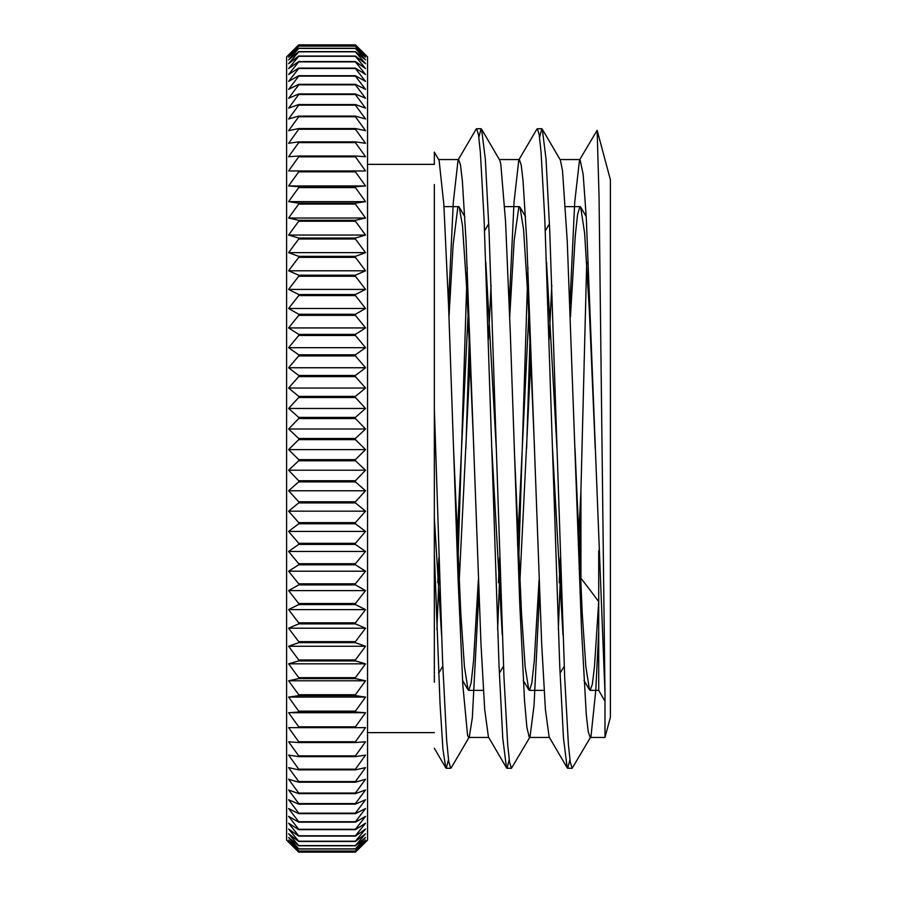 <?xml version="1.0" encoding="UTF-8"?>
<svg xmlns="http://www.w3.org/2000/svg" width="897" height="897" viewBox="0 0 897 897"><rect width="100%" height="100%" fill="white"/><g stroke="black" fill="none" stroke-linecap="round" stroke-linejoin="round"><path stroke-width="1.35" d="M598.714 550.724L598.714 690.387L604.982 701.23L604.982 737.457L604.982 693.134L599.05 196.746L597.144 130.3L579.496 160.025L574.708 202.464L569.931 304.027M597.144 130.3L610.409 179.781L610.409 717.219L604.982 737.457L590.17 737.457L591 736.403L595.754 690.567L598.714 631.432M367.546 164.364L434.339 164.364L434.339 152.142L439.082 160.283L443.824 204.236L448.578 305.978L458.075 578.576L462.818 684.938L467.561 735.361L468.739 737.457L469.288 736.986L472.315 717.925L478.852 592.973M434.339 184.524L434.339 682.269M469.288 736.986L451.213 767.832L450.731 768.258L448.679 761.105L446.628 739.913L442.535 659.945L434.339 408.427L434.339 553.662L440.057 704.235L442.916 749.107L445.775 767.81L434.339 748.277M574.988 448.5L582.243 613.593L585.876 666.953L589.508 689.838L590.17 690.398L592.3 684.467L594.442 667.088L598.714 601.64A888.535 319.22 68.5 0 0 580.931 578.251L580.931 490.693L578.285 545.163M580.931 490.681L586.716 262.036M590.719 736.998L572.151 768.269L570.29 762.293L568.418 744.723L564.695 677.504L549.76 231.325L546.026 158.937L542.293 129.19L541.799 128.764L539.568 137.185M529.981 339.313L526.617 448.489M481.588 129.19L499.651 160.036L500.795 164.005L505.549 221.57L510.292 332.821L519.789 604.634L524.532 700.893L526.909 727.501L529.286 737.435L529.992 737.009L511.436 768.281L509.574 762.304L507.713 744.712L503.979 677.538L489.056 231.493L485.322 159.049L481.588 129.19L481.084 128.753L478.852 137.196M469.277 339.313L465.902 448.489M580.931 512.422L579.148 569.023M569.931 759.804L567.7 768.258L567.196 767.832L563.462 737.962L559.728 665.507L544.804 219.451L541.07 152.299L539.209 134.685L537.348 128.731L536.855 129.157L518.791 160.002L514.003 202.419L509.216 304.027M527.974 267.631L518.432 569.034M509.216 759.804L506.984 768.236L506.48 767.81L502.746 737.973L499.024 665.529L484.088 219.462L480.366 152.288L478.493 134.696L476.632 128.72L476.139 129.134L458.075 159.991L453.288 202.408L448.5 304.016M467.259 267.62L457.717 569.046M448.5 759.826L446.269 768.236L445.775 767.81M604.982 693.134L586.279 217.59L583.162 174.455L580.045 159.554L579.496 160.025M560.715 569.023L558.338 629.38M567.196 767.832L549.132 736.975L545.41 709.482L541.676 643.721L526.786 241.237L523.052 180.757L521.191 164.891L519.329 159.531L518.791 160.002M499.999 569.034L497.622 629.369M506.48 767.81L488.417 736.964L484.694 709.493L480.971 643.743L466.07 241.248L462.347 180.745L460.486 164.902L458.614 159.52L458.075 159.991M439.283 569.046L436.906 629.369M551.79 285.145L549.155 339.324M539.075 580L534.264 660.999L531.854 682.92L529.454 690.387L528.793 689.827L525.16 666.897L521.527 613.537L514.273 448.478M491.085 285.145L488.439 339.324M478.359 579.989L473.549 660.999L471.149 682.92L468.739 690.376L468.066 689.815L464.444 666.863L460.811 613.526L453.557 448.5M437.758 582.747L438.913 557.699M448.993 317L453.086 245.206L457.784 207.51L458.614 206.613L459.275 207.173L462.482 225.652L467.18 295.438L473.795 448.511M498.474 582.736L499.629 557.687M509.709 317L514.16 240.486L518.858 206.893L519.98 207.162L523.556 229.296L528.255 302.502L534.511 448.489M559.179 582.736L560.345 557.687M570.425 317L575.235 236.034L577.578 214.484L579.933 206.613L580.695 207.151L584.631 233.254L589.318 309.768L595.227 448.444M580.931 578.251L580.045 592.984M556.97 448.5L546.508 261.991M530.845 359.013L519.329 592.995M496.265 448.489L485.793 261.991M470.14 359.013L458.625 592.995M435.55 448.5L434.339 422.05M562.991 634.986L552.518 448.489M528.826 314.264L517.569 545.163M502.275 634.998L491.814 448.511M468.111 314.264L456.853 545.174M441.571 635.02L434.339 517.917M529.992 737.009L534.029 705.625L539.568 592.984M542.293 129.19L560.367 160.036L562.52 170.789L567.263 241.349L581.503 629.01L586.257 714.124L588.208 731.537L590.17 737.469M365.528 470.219A1520.841 1133.09 180 0 1 355.403 480.747L298.735 480.747A1520.841 1133.09 180 0 1 288.621 470.219L365.528 470.219A1520.841 1014.417 0 0 0 355.403 460.789L298.735 460.789A1520.841 1014.417 0 0 0 288.621 470.219M365.528 511.178A1520.841 1232.915 180 0 1 355.403 522.637L298.735 522.637A1520.841 1232.915 180 0 1 288.621 511.178L365.528 511.178A1520.841 890.429 0 0 0 355.403 502.903L298.735 502.903A1520.841 890.429 -0 0 0 288.621 511.178M365.528 551.453A1520.841 1319.24 180 0 1 355.403 563.72L298.735 563.72A1520.841 1319.24 180 0 1 288.621 551.453L365.528 551.453A1520.841 756.676 0 0 0 355.403 544.423L298.735 544.423A1520.841 756.676 0 0 0 288.621 551.453M365.528 590.607A1520.841 1391.101 180 0 1 355.403 603.535L298.735 603.535A1520.841 1391.101 180 0 1 288.621 590.607L365.528 590.607A1520.841 614.624 0 0 0 355.403 584.9L298.735 584.9A1520.841 614.624 0 0 0 288.621 590.607M365.528 628.203A1520.841 1447.736 180 0 1 355.403 641.658L298.735 641.658A1520.841 1447.736 180 0 1 288.621 628.203L365.528 628.203A1520.841 465.846 -0 0 0 355.403 623.875L298.735 623.875A1520.841 465.846 0 0 0 288.621 628.203M365.528 663.825A1520.841 1488.493 180 0 1 355.403 677.661L298.735 677.661A1520.841 1488.493 180 0 1 288.621 663.825L365.528 663.825A1520.841 311.965 0 0 0 355.403 660.921L298.735 660.921A1520.841 311.965 -0 0 0 288.621 663.825M365.528 697.081A1520.841 1512.947 180 0 1 355.403 711.153L298.735 711.153A1520.841 1512.947 180 0 1 288.621 697.081L365.528 697.081A1520.841 154.665 -0 0 0 355.403 695.646L298.735 695.646A1520.841 154.665 0 0 0 288.621 697.081M365.528 727.624A1520.841 1520.83 0 0 1 355.403 741.763L298.735 741.763A1520.841 1520.83 -0 0 1 288.621 727.624A1520.841 4.328 0 0 0 298.735 727.669L355.403 727.669A1520.841 4.328 0 0 0 365.528 727.624M365.528 755.106A1520.841 1512.05 -0 0 1 355.403 769.166L298.735 769.166A1520.841 1512.05 -0 0 1 288.621 755.106A1520.841 163.265 0 0 0 298.735 756.631L355.403 756.631A1520.841 163.265 0 0 0 365.528 755.106M365.528 779.235A1520.841 1486.699 0 0 1 355.403 793.049L298.735 793.049A1520.841 1486.699 0 0 1 288.621 779.235A1520.841 320.431 -0 0 0 298.735 782.206L355.403 782.206A1520.841 320.431 -0 0 0 365.528 779.235M365.528 799.732A1520.841 1445.056 0 0 1 355.403 813.164L298.735 813.164A1520.841 1445.056 0 0 1 288.621 799.732A1520.841 474.076 0 0 0 298.735 804.138L355.403 804.138A1520.841 474.076 -0 0 0 365.528 799.732M365.528 816.382A1520.841 1387.592 0 0 1 355.403 829.277L298.735 829.277A1520.841 1387.592 -0 0 1 288.621 816.382A1520.841 622.529 -0 0 0 298.735 822.168L355.403 822.168A1520.841 622.529 -0 0 0 365.528 816.382M365.528 829.007A1520.841 1314.912 -0 0 1 355.403 841.229L298.735 841.229A1520.841 1314.912 0 0 1 288.621 829.007A1520.841 764.154 0 0 0 298.735 836.105L355.403 836.105A1520.841 764.154 0 0 0 365.528 829.007M365.528 837.45A1520.841 1227.836 0 0 1 355.403 848.865L298.735 848.865A1520.841 1227.836 0 0 1 288.621 837.45A1520.841 897.415 0 0 0 298.735 845.793L355.403 845.793A1520.841 897.415 0 0 0 365.528 837.45M365.528 841.644A1520.841 1127.305 0 0 1 355.403 852.128L298.735 852.128A1520.841 1127.305 -0 0 1 288.621 841.644A1520.841 1020.842 0 0 0 298.735 851.13L355.403 851.13A1520.841 1020.842 -0 0 0 365.528 841.644M365.528 55.468A1520.841 1014.417 180 0 0 355.403 46.039L298.735 46.039A1520.841 1014.417 180 0 0 288.621 55.468A1520.841 1133.09 180 0 1 298.735 44.94L355.403 44.94A1520.841 1133.09 180 0 1 365.528 55.468M365.528 59.897A1520.841 890.429 180 0 0 355.403 51.622L298.735 51.622A1520.841 890.429 180 0 0 288.621 59.897A1520.841 1232.915 180 0 1 298.735 48.438L355.403 48.438A1520.841 1232.915 180 0 1 365.528 59.897M365.528 68.576A1520.841 756.676 180 0 0 355.403 61.545L298.735 61.545A1520.841 756.676 180 0 0 288.621 68.576A1520.841 1319.24 180 0 1 298.735 56.309L355.403 56.309A1520.841 1319.24 180 0 1 365.528 68.576M365.528 81.414A1520.841 614.624 180 0 0 355.403 75.707L298.735 75.707A1520.841 614.624 180 0 0 288.621 81.414A1520.841 1391.101 180 0 1 298.735 68.486L355.403 68.486A1520.841 1391.101 180 0 1 365.528 81.414M365.528 98.289A1520.841 465.846 180 0 0 355.403 93.95L298.735 93.95A1520.841 465.846 180 0 0 288.621 98.289A1520.841 1447.736 180 0 1 298.735 84.834L355.403 84.834A1520.841 1447.736 180 0 1 365.528 98.289M365.528 118.987A1520.841 311.965 180 0 0 355.403 116.083L298.735 116.083A1520.841 311.965 180 0 0 288.621 118.987A1520.841 1488.493 180 0 1 298.735 105.151L355.403 105.151A1520.841 1488.493 180 0 1 365.528 118.987M365.528 143.296A1520.841 154.665 180 0 0 355.403 141.861L298.735 141.861A1520.841 154.665 180 0 0 288.621 143.296A1520.841 1512.947 180 0 1 298.735 129.235L355.403 129.235A1520.841 1512.947 180 0 1 365.528 143.296M365.528 170.957A1520.841 4.328 180 0 1 355.403 170.991L298.735 170.991A1520.841 4.328 180 0 1 288.621 170.957L365.528 170.957A1520.841 1520.83 -0 0 0 355.403 156.818L298.735 156.818A1520.841 1520.83 0 0 0 288.621 170.957M365.528 201.657A1520.841 163.265 180 0 1 355.403 203.171L298.735 203.171A1520.841 163.265 180 0 1 288.621 201.657L365.528 201.657A1520.841 1512.05 0 0 0 355.403 187.596L298.735 187.596A1520.841 1512.05 -0 0 0 288.621 201.657M365.528 235.059A1520.841 320.431 180 0 1 355.403 238.03L298.735 238.03A1520.841 320.431 180 0 1 288.621 235.059L365.528 235.059A1520.841 1486.699 0 0 0 355.403 221.234L298.735 221.234A1520.841 1486.699 0 0 0 288.621 235.059M365.528 270.793A1520.841 474.076 180 0 1 355.403 275.2L298.735 275.2A1520.841 474.076 180 0 1 288.621 270.793L365.528 270.793A1520.841 1445.056 -0 0 0 355.403 257.361L298.735 257.361A1520.841 1445.056 0 0 0 288.621 270.793M365.528 308.478A1520.841 622.529 180 0 1 355.403 314.264L298.735 314.264A1520.841 622.529 180 0 1 288.621 308.478L365.528 308.478A1520.841 1387.592 -0 0 0 355.403 295.584L298.735 295.584A1520.841 1387.592 -0 0 0 288.621 308.478M365.528 347.7A1520.841 764.154 180 0 1 355.403 354.808L298.735 354.808A1520.841 764.154 180 0 1 288.621 347.7L365.528 347.7A1520.841 1314.912 -0 0 0 355.403 335.478L298.735 335.478A1520.841 1314.912 -0 0 0 288.621 347.7M365.528 388.031A1520.841 897.415 180 0 1 355.403 396.373L298.735 396.373A1520.841 897.415 180 0 1 288.621 388.031L365.528 388.031A1520.841 1227.836 0 0 0 355.403 376.617L298.735 376.617A1520.841 1227.836 -0 0 0 288.621 388.031M365.528 429.013A1520.841 1020.842 180 0 1 355.403 438.51L298.735 438.51A1520.841 1020.842 180 0 1 288.621 429.013L365.528 429.013A1520.841 1127.305 0 0 0 355.403 418.54L298.735 418.54A1520.841 1127.305 0 0 0 288.621 429.013M365.528 408.471A1520.841 960.452 180 0 1 355.403 417.397L298.735 417.397A1520.841 960.452 180 0 1 288.621 408.471L365.528 408.471A1520.841 1179.185 -0 0 0 355.403 397.506L298.735 397.506A1520.841 1179.185 0 0 0 288.621 408.471M365.528 367.759A1520.841 831.934 180 0 1 355.403 375.484L298.735 375.484A1520.841 831.934 180 0 1 288.621 367.759L365.528 367.759A1520.841 1273.123 -0 0 0 355.403 355.918L298.735 355.918A1520.841 1273.123 -0 0 0 288.621 367.759M365.528 327.932A1520.841 694.289 180 0 1 355.403 334.379L298.735 334.379A1520.841 694.289 180 0 1 288.621 327.932L365.528 327.932A1520.841 1353.102 0 0 0 355.403 315.352L298.735 315.352A1520.841 1353.102 0 0 0 288.621 327.932M365.528 289.417A1520.841 549.054 180 0 1 355.403 294.519L298.735 294.519A1520.841 549.054 180 0 1 288.621 289.417L365.528 289.417A1520.841 1418.269 -0 0 0 355.403 276.242L298.735 276.242A1520.841 1418.269 -0 0 0 288.621 289.417M365.528 252.651A1520.841 397.797 180 0 1 355.403 256.351L298.735 256.351A1520.841 397.797 180 0 1 288.621 252.651L365.528 252.651A1520.841 1467.896 -0 0 0 355.403 239.017L298.735 239.017A1520.841 1467.896 0 0 0 288.621 252.651M365.528 218.038A1520.841 242.179 180 0 1 355.403 220.292L298.735 220.292A1520.841 242.179 180 0 1 288.621 218.038L365.528 218.038A1520.841 1501.432 0 0 0 355.403 204.079L298.735 204.079A1520.841 1501.432 0 0 0 288.621 218.038M365.528 185.948A1520.841 83.914 180 0 1 355.403 186.722L298.735 186.722A1520.841 83.914 180 0 1 288.621 185.948L365.528 185.948A1520.841 1518.52 -0 0 0 355.403 171.832L298.735 171.832A1520.841 1518.52 0 0 0 288.621 185.948M365.528 156.728A1520.841 75.281 180 0 0 355.403 156.033L298.735 156.033A1520.841 75.281 180 0 0 288.621 156.728A1520.841 1518.969 180 0 1 298.735 142.612L355.403 142.612A1520.841 1518.969 180 0 1 365.528 156.728M365.528 130.704A1520.841 233.646 180 0 0 355.403 128.54L298.735 128.54A1520.841 233.646 180 0 0 288.621 130.704A1520.841 1502.778 180 0 1 298.735 116.745L355.403 116.745A1520.841 1502.778 180 0 1 365.528 130.704M365.528 108.167A1520.841 389.444 180 0 0 355.403 104.545L298.735 104.545A1520.841 389.444 180 0 0 288.621 108.167A1520.841 1470.127 180 0 1 298.735 94.51L355.403 94.51A1520.841 1470.127 180 0 1 365.528 108.167M365.528 89.364A1520.841 540.981 180 0 0 355.403 84.329L298.735 84.329A1520.841 540.981 180 0 0 288.621 89.364A1520.841 1421.364 180 0 1 298.735 76.144L355.403 76.144A1520.841 1421.364 180 0 1 365.528 89.364M365.528 74.485A1520.841 686.586 180 0 0 355.403 68.105L298.735 68.105A1520.841 686.586 180 0 0 288.621 74.485A1520.841 1357.038 180 0 1 298.735 61.871L355.403 61.871A1520.841 1357.038 180 0 1 365.528 74.485M365.528 63.709A1520.841 824.679 180 0 0 355.403 56.04L298.735 56.04A1520.841 824.679 180 0 0 288.621 63.709A1520.841 1277.833 180 0 1 298.735 51.835L355.403 51.835A1520.841 1277.833 180 0 1 365.528 63.709M365.528 57.15A1520.841 953.735 180 0 0 355.403 48.281L298.735 48.281A1520.841 953.735 180 0 0 288.621 57.15A1520.841 1184.623 180 0 1 298.735 46.139L355.403 46.139A1520.841 1184.623 180 0 1 365.528 57.15M365.528 54.874A1520.841 1072.33 180 0 0 355.403 44.906L298.735 44.906A1520.841 1072.33 180 0 0 288.621 54.874A1520.841 1078.441 180 0 1 289.776 53.719A1520.841 1078.441 180 0 1 298.735 44.85L355.403 44.85A1520.841 1078.441 180 0 1 364.373 53.719A1520.841 1078.441 180 0 1 365.528 54.874M289.787 53.708L286.591 56.892L286.591 840.108L289.787 843.292A1520.841 1078.441 0 0 0 298.735 852.15L355.403 852.15A1520.841 1078.441 0 0 0 364.373 843.281L367.546 840.108L367.546 56.892L364.361 53.708M365.528 840.085A1520.841 1179.185 0 0 1 355.403 851.051L298.735 851.051A1520.841 1179.185 -0 0 1 288.621 840.085A1520.841 960.452 -0 0 0 298.735 849.011L355.403 849.011A1520.841 960.452 -0 0 0 365.528 840.085M365.528 833.762A1520.841 1273.123 -0 0 1 355.403 845.591L298.735 845.591A1520.841 1273.123 -0 0 1 288.621 833.762A1520.841 831.934 -0 0 0 298.735 841.487L355.403 841.487A1520.841 831.934 -0 0 0 365.528 833.762M365.528 823.211A1520.841 1353.102 -0 0 1 355.403 835.78L298.735 835.78A1520.841 1353.102 -0 0 1 288.621 823.211A1520.841 694.289 -0 0 0 298.735 829.658L355.403 829.658A1520.841 694.289 0 0 0 365.528 823.211M365.528 808.556A1520.841 1418.269 0 0 1 355.403 821.73L298.735 821.73A1520.841 1418.269 0 0 1 288.621 808.556A1520.841 549.054 -0 0 0 298.735 813.657L355.403 813.657A1520.841 549.054 0 0 0 365.528 808.556M365.528 789.954A1520.841 1467.896 0 0 1 355.403 803.589L298.735 803.589A1520.841 1467.896 -0 0 1 288.621 789.954A1520.841 397.797 -0 0 0 298.735 793.643L355.403 793.643A1520.841 397.797 -0 0 0 365.528 789.954M365.528 767.608A1520.841 1501.432 0 0 1 355.403 781.567L298.735 781.567A1520.841 1501.432 0 0 1 288.621 767.608A1520.841 242.179 -0 0 0 298.735 769.861L355.403 769.861A1520.841 242.179 -0 0 0 365.528 767.608M365.528 741.774A1520.841 1518.52 0 0 1 355.403 755.879L298.735 755.879A1520.841 1518.52 0 0 1 288.621 741.774A1520.841 83.914 -0 0 0 298.735 742.548L355.403 742.548A1520.841 83.914 -0 0 0 365.528 741.774M365.528 712.723A1520.841 1518.969 180 0 1 355.403 726.839L298.735 726.839A1520.841 1518.969 180 0 1 288.621 712.723L365.528 712.723A1520.841 75.281 -0 0 0 355.403 712.016L298.735 712.016A1520.841 75.281 0 0 0 288.621 712.723M365.528 680.778A1520.841 1502.778 180 0 1 355.403 694.738L298.735 694.738A1520.841 1502.778 180 0 1 288.621 680.778L365.528 680.778A1520.841 233.646 -0 0 0 355.403 678.603L298.735 678.603A1520.841 233.646 -0 0 0 288.621 680.778M365.528 646.277A1520.841 1470.127 180 0 1 355.403 659.945L298.735 659.945A1520.841 1470.127 180 0 1 288.621 646.277L365.528 646.277A1520.841 389.444 0 0 0 355.403 642.667L298.735 642.667A1520.841 389.444 -0 0 0 288.621 646.277M365.528 609.624A1520.841 1421.364 180 0 1 355.403 622.832L298.735 622.832A1520.841 1421.364 180 0 1 288.621 609.624L365.528 609.624A1520.841 540.981 -0 0 0 355.403 604.6L298.735 604.6A1520.841 540.981 -0 0 0 288.621 609.624M365.528 571.198A1520.841 1357.038 180 0 1 355.403 583.812L298.735 583.812A1520.841 1357.038 180 0 1 288.621 571.198L365.528 571.198A1520.841 686.586 -0 0 0 355.403 564.818L298.735 564.818A1520.841 686.586 -0 0 0 288.621 571.198M365.528 531.439A1520.841 1277.833 180 0 1 355.403 543.313L298.735 543.313A1520.841 1277.833 180 0 1 288.621 531.439L365.528 531.439A1520.841 824.679 0 0 0 355.403 523.77L298.735 523.77A1520.841 824.679 -0 0 0 288.621 531.439M365.528 490.76A1520.841 1184.623 180 0 1 355.403 501.771L298.735 501.771A1520.841 1184.623 180 0 1 288.621 490.76L365.528 490.76A1520.841 953.735 -0 0 0 355.403 481.891L298.735 481.891A1520.841 953.735 -0 0 0 288.621 490.76M365.528 449.621A1520.841 1078.441 180 0 1 355.403 459.645L298.735 459.645A1520.841 1078.441 180 0 1 288.621 449.621L365.528 449.621A1520.841 1072.33 -0 0 0 364.373 448.466A1520.841 1072.33 -0 0 0 355.403 439.653L298.735 439.653A1520.841 1072.33 0 0 0 289.776 448.466A1520.841 1072.33 0 0 0 288.621 449.621M355.403 417.397L355.403 418.54M298.735 417.397L298.735 418.54M298.735 438.51L298.735 439.653M355.403 438.51L355.403 439.653M355.403 375.484L355.403 376.617M298.735 375.484L298.735 376.617M298.735 396.373L298.735 397.506M355.403 396.373L355.403 397.506M355.403 334.379L355.403 335.478M298.735 334.379L298.735 335.478M298.735 354.808L298.735 355.918M355.403 354.808L355.403 355.918M355.403 294.519L355.403 295.584M298.735 294.519L298.735 295.584M298.735 314.264L298.735 315.352M355.403 314.264L355.403 315.352M355.403 256.351L355.403 257.361M298.735 256.351L298.735 257.361M298.735 275.2L298.735 276.242M355.403 275.2L355.403 276.242M355.403 220.292L355.403 221.234M298.735 220.292L298.735 221.234M298.735 238.03L298.735 239.017M355.403 238.03L355.403 239.017M355.403 186.722L355.403 187.596M298.735 186.722L298.735 187.596M298.735 203.171L298.735 204.079M355.403 203.171L355.403 204.079M355.403 156.033L355.403 156.818M298.735 156.033L298.735 156.818M298.735 170.991L298.735 171.832M355.403 170.991L355.403 171.832M355.403 128.54L355.403 129.235M298.735 128.54L298.735 129.235M298.735 141.861L298.735 142.612M355.403 141.861L355.403 142.612M355.403 104.545L355.403 105.151M298.735 104.545L298.735 105.151M298.735 116.083L298.735 116.745M355.403 116.083L355.403 116.745M298.735 93.95L298.735 94.51M355.403 93.95L355.403 94.51M355.403 781.567L355.403 782.206M298.735 781.567L298.735 782.206M298.735 793.049L298.735 793.643M355.403 793.049L355.403 793.643M355.403 755.879L355.403 756.631M298.735 755.879L298.735 756.631M298.735 769.166L298.735 769.861M355.403 769.166L355.403 769.861M355.403 726.839L355.403 727.669M298.735 726.839L298.735 727.669M298.735 741.763L298.735 742.548M355.403 741.763L355.403 742.548M355.403 694.738L355.403 695.646M298.735 694.738L298.735 695.646M298.735 711.153L298.735 712.016M355.403 711.153L355.403 712.016M355.403 659.945L355.403 660.921M298.735 659.945L298.735 660.921M298.735 677.661L298.735 678.603M355.403 677.661L355.403 678.603M355.403 622.832L355.403 623.875M298.735 622.832L298.735 623.875M298.735 641.658L298.735 642.667M355.403 641.658L355.403 642.667M355.403 583.812L355.403 584.9M298.735 583.812L298.735 584.9M298.735 603.535L298.735 604.6M355.403 603.535L355.403 604.6M355.403 543.313L355.403 544.423M298.735 543.313L298.735 544.423M298.735 563.72L298.735 564.818M355.403 563.72L355.403 564.818M355.403 501.771L355.403 502.903M298.735 501.771L298.735 502.903M298.735 522.637L298.735 523.77M355.403 522.637L355.403 523.77M355.403 459.645L355.403 460.789M298.735 459.645L298.735 460.789M298.735 480.747L298.735 481.891M355.403 480.747L355.403 481.891M367.546 732.636L434.339 732.636M541.799 128.742L537.438 128.742M481.084 128.742L476.756 128.742M572.095 768.258L567.7 768.258M511.312 768.258L506.984 768.258M450.731 768.258L446.269 768.258M468.739 690.387L483.382 690.387M529.454 690.387L544.098 690.387M590.17 690.387L598.714 690.387M443.97 206.613L458.614 206.613M504.686 206.613L519.329 206.613M565.402 206.613L580.045 206.613M589.508 689.838L583.992 680.431M549.446 223.745L545.286 230.843M528.793 689.827L523.276 680.431M488.73 223.745L484.571 230.843M468.066 689.815L462.56 680.419M564.213 666.168L560.053 673.255M525.507 216.592L519.98 207.162M503.497 666.179L499.337 673.266M464.792 216.603L459.275 207.173M442.782 666.191L438.622 673.277M586.223 216.581L580.695 207.151M468.739 737.457L488.708 737.457M529.454 737.457L549.413 737.457M438.667 159.543L458.614 159.543M499.371 159.543L519.329 159.543M560.076 159.543L580.045 159.543"/></g></svg>
